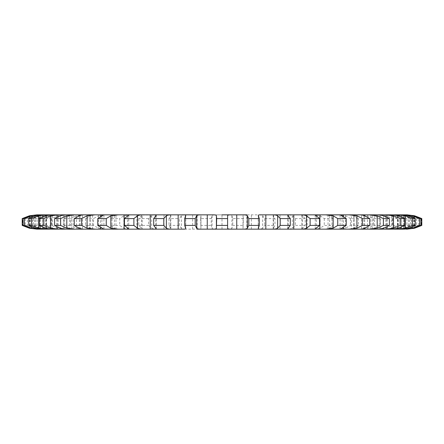 <?xml version="1.0" encoding="UTF-8"?>
<svg xmlns="http://www.w3.org/2000/svg" width="444" height="444" viewBox="0 0 444 444"><rect width="100%" height="100%" fill="white"/><g stroke="black" fill="none" stroke-linecap="round" stroke-linejoin="round"><path stroke-width="0.33" stroke-dasharray="2.22 1.67" d="M392.907 214.852L393.229 214.852M402.081 214.852L401.232 214.852L402.081 214.852M406.587 214.852L403.724 214.852L403.724 229.148L407.048 229.148L404.984 229.148L404.972 214.852L404.984 229.148L406.587 229.148M404.384 214.852L411.677 215.762L418.775 218.581L418.775 225.419L411.677 228.238L404.928 229.148L370.956 229.148L370.956 214.852L374.608 215.762L380.092 218.581L380.092 225.419L374.608 228.238L370.956 229.148L36.941 229.148M418.775 218.581L416.644 218.581L409.44 215.762L401.265 214.852L404.928 214.852L397.508 214.852L403.929 215.762L410.656 218.581L410.656 225.419L403.929 228.238L398.063 229.148L391.58 229.148L399.961 228.238L406.882 225.419L410.656 225.419M410.656 218.581L406.882 218.581L399.961 215.762L391.58 214.852L398.063 214.852L386.491 214.852L391.464 215.762L397.646 218.581L397.646 225.419L391.464 228.238L386.641 229.148L377.494 229.148L385.869 228.238L392.324 225.419L397.646 225.419M397.646 218.581L392.324 218.581L385.869 215.762L377.494 214.852L386.641 214.852L370.956 214.852M380.092 218.581L373.36 218.581L367.532 215.762L359.39 214.852L351.304 214.868L351.409 229.148L337.723 229.148L345.432 228.238L350.477 225.419L358.441 225.419L353.801 228.238L351.409 229.148M351.409 214.852L337.723 214.852L351.409 214.852L353.801 215.762L358.441 218.581L358.441 225.419M358.441 218.581L350.477 218.581L345.432 215.762L337.723 214.852L328.044 214.929L328.044 229.071L328.516 229.148L313.059 229.148L320.13 228.238L324.259 225.419L333.255 225.419L329.587 228.238C328.011 228.904 327.655 229.209 328.516 229.148M328.516 214.852L313.059 214.852L328.516 214.852C327.655 214.791 328.011 215.096 329.587 215.762L333.255 218.581L333.255 225.419M333.255 218.581L324.259 218.581L320.13 215.762L313.059 214.852L301.781 215.063L305.189 218.581L305.189 225.419L301.781 228.938L302.864 229.148L286.036 229.148C289 229.209 291.081 228.904 292.285 228.238L295.399 225.419L305.189 225.419M305.189 218.581L295.399 218.581L292.285 215.762C291.081 215.096 289 214.791 286.036 214.852L302.864 214.852L275.114 214.852L273.199 215.273L274.969 218.581L274.969 225.419L273.199 228.727L275.114 229.148L257.353 229.148C260.117 229.209 261.877 228.904 262.626 228.238L264.635 225.419L274.969 225.419M274.969 218.581L264.635 218.581L262.626 215.762C261.877 215.096 260.117 214.791 257.353 214.852L245.987 214.852C243.828 214.791 242.851 215.096 243.062 215.762L243.379 218.581L243.029 228.421L243.029 215.579L243.062 228.238C242.851 228.904 243.828 229.209 245.987 229.148L227.755 229.148C230.253 229.209 231.635 228.904 231.912 228.238L232.767 225.419L243.379 225.419M243.379 218.581L232.767 218.581L231.912 215.762C231.635 215.096 230.253 214.791 227.755 214.852L216.245 214.852C213.747 214.791 212.365 215.096 212.088 215.762L211.233 218.581L211.233 225.419L212.088 228.238C212.365 228.904 213.747 229.209 216.245 229.148L198.013 229.148C200.172 229.209 201.149 228.904 200.938 228.238L200.971 215.579L200.621 218.581L211.233 218.581M200.621 218.581L200.938 228.238L200.938 215.762C201.149 215.096 200.172 214.791 198.013 214.852L186.647 214.852C183.883 214.791 182.123 215.096 181.374 215.762L179.365 218.581L179.365 225.419L181.374 228.238C182.123 228.904 183.883 229.209 186.647 229.148L168.887 229.148L170.801 228.727L170.801 215.273L169.031 218.581L179.365 218.581M170.801 215.273L168.887 214.852L186.647 214.852L157.964 214.852C155 214.791 152.919 215.096 151.715 215.762L148.601 218.581L148.601 225.419L151.715 228.238C152.919 228.904 155 229.209 157.964 229.148L141.137 229.148L142.219 228.938L142.219 215.063L138.811 218.581L148.601 218.581M142.219 215.063L157.964 214.852L130.941 214.852L123.87 215.762L119.741 218.581L119.741 225.419L123.87 228.238L130.941 229.148L115.484 229.148C116.345 229.209 115.989 228.904 114.413 228.238L110.745 225.419L119.741 225.419M115.484 229.148L115.956 229.071L115.956 214.929L115.484 214.852L130.941 214.852L106.277 214.852L98.568 215.762L93.523 218.581L93.523 225.419L98.568 228.238L106.277 229.148L92.591 229.148L90.199 228.238L85.559 225.419L93.523 225.419M92.591 229.148L92.591 214.852L106.277 214.852L84.61 214.852L76.468 215.762L70.64 218.581L70.64 225.419L76.468 228.238L84.61 229.148L73.044 229.148L73.044 214.852L84.61 214.852L57.359 214.852L66.506 214.852L58.131 215.762L51.676 218.581L51.676 225.419L58.131 228.238L66.506 229.148L57.359 229.148L52.536 228.238L46.354 225.419L51.676 225.419M51.676 218.581L46.354 218.581L52.536 215.762L57.359 214.852L52.42 214.852L44.039 215.762L37.118 218.581L37.118 225.419L44.039 228.238L52.42 229.148L45.937 229.148L40.071 228.238L33.344 225.419L37.118 225.419M37.118 218.581L33.344 218.581L40.071 215.762L45.937 214.852L52.42 214.852L42.735 214.852L34.56 215.762L27.356 218.581L27.356 225.419L34.56 228.238L42.735 229.148L39.072 229.148L32.323 228.238L25.225 225.419L27.356 225.419M27.356 218.581L25.225 218.581L32.323 215.762L39.072 214.852L42.735 214.852L37.685 214.852L29.931 215.762L22.627 218.581L22.627 225.419L29.931 228.238L37.413 229.148M37.413 214.852L39.028 214.852L39.017 229.148L39.028 214.852L36.941 214.852M41.919 214.852L42.768 214.852L41.919 214.852M50.771 214.852L51.093 214.852M242.624 214.852L197.142 214.852L246.858 214.852L246.858 229.148L197.142 229.148L197.142 214.852M50.771 229.148L51.093 229.148M42.569 229.148L41.919 229.148L42.569 229.148L42.569 214.852M40.204 229.148L40.204 214.852M46.098 229.148L46.098 214.852M56.549 229.148L56.549 214.852M71.29 229.148L71.284 214.852M89.927 229.148L89.927 214.852M136.896 229.148L136.891 214.852M164.008 229.148L164.008 214.852M192.624 229.148L192.624 214.852M222 229.148L222 214.852M251.376 229.148L251.376 214.852M279.992 229.148L279.992 214.852M307.109 229.148L307.104 214.852M354.073 229.148L354.073 214.852M373.36 218.581L373.36 225.419L367.532 228.238L359.39 229.148L370.956 229.148M372.716 229.148L372.71 214.852M387.451 229.148L387.451 214.852M397.902 229.148L397.902 214.852M416.644 218.581L416.644 225.419L409.44 228.238L401.265 229.148L404.384 229.148M401.432 229.148L402.081 229.148L401.232 229.148L401.432 214.852M392.907 229.148L393.229 229.148M201.376 229.148L246.858 229.148M22.2 218.581L22.627 218.581M407.059 214.852L414.069 215.762L421.8 218.581M421.373 218.581L421.373 225.419L414.069 228.238L407.059 229.148M73.044 214.852L69.392 215.762L63.908 218.581L63.908 225.419L69.392 228.238L73.044 229.148M63.908 218.581L70.64 218.581M92.591 214.852L90.199 215.762L85.559 218.581L93.523 218.581M115.484 214.852C116.345 214.791 115.989 215.096 114.413 215.762L110.745 218.581L119.741 218.581M138.811 218.581L138.811 225.419L142.219 228.938M169.031 218.581L169.031 225.419L170.801 228.727M22.2 225.419L22.627 225.419M421.373 225.419L421.8 225.419M416.644 225.419L418.775 225.419M63.908 225.419L70.64 225.419M373.36 225.419L380.092 225.419M138.811 225.419L148.601 225.419M169.031 225.419L179.365 225.419M200.621 225.419L211.233 225.419M25.225 218.581L25.225 225.419M33.344 218.581L33.344 225.419M46.354 218.581L46.354 225.419M406.882 218.581L406.882 225.419M85.559 218.581L85.559 225.419M392.324 218.581L392.324 225.419M110.745 218.581L110.745 225.419M350.477 218.581L350.477 225.419M324.259 218.581L324.259 225.419M295.399 218.581L295.399 225.419M232.767 218.581L232.767 225.419M264.635 218.581L264.635 225.419M185.609 215.762L185.609 228.238M155.75 215.762L155.75 228.238M258.391 215.762L258.391 228.238M127.611 215.762L127.611 228.238M288.25 215.762L288.25 228.238M101.915 215.762L101.915 228.238M100.56 216.422L100.56 227.578M316.389 215.762L316.389 228.238M79.332 215.762L79.332 228.238M80.148 215.49L80.148 228.51M342.085 215.762L342.085 228.238M343.44 216.428L343.44 227.572M60.44 215.762L60.44 228.238M63.403 215.024L63.403 228.976M364.668 215.762L364.668 228.238M363.852 215.495L363.852 228.505M45.732 215.762L45.732 228.238M50.771 214.863L50.771 229.137M383.561 215.762L383.561 228.238M380.597 215.024L380.597 228.976M35.592 215.762L35.592 228.238M31.629 217.105L31.629 226.895M398.268 215.762L398.268 228.238M393.229 214.863L393.229 229.137M30.281 215.762L30.281 228.238M29.482 215.973L29.482 228.027M408.408 215.762L408.408 228.238M29.931 215.762L29.931 228.238M32.323 215.762L32.323 228.238M412.371 217.105L412.371 226.895M413.719 215.762L413.719 228.238M34.56 215.762L34.56 228.238M40.071 215.762L40.071 228.238M414.518 215.973L414.518 228.027M414.069 215.762L414.069 228.238M44.039 215.762L44.039 228.238M52.536 215.762L52.536 228.238M411.677 215.762L411.677 228.238M409.44 215.762L409.44 228.238M58.131 215.762L58.131 228.238M69.392 215.762L69.392 228.238M403.929 215.762L403.929 228.238M399.961 215.762L399.961 228.238M76.468 215.762L76.468 228.238M90.199 215.762L90.199 228.238M391.464 215.762L391.464 228.238M385.869 215.762L385.869 228.238M98.568 215.762L98.568 228.238M111.982 214.852L111.982 229.148M114.413 215.762L114.413 228.238M374.608 215.762L374.608 228.238M367.532 215.762L367.532 228.238M123.87 215.762L123.87 228.238M141.42 215.762L141.42 228.238M353.801 215.762L353.801 228.238M345.432 215.762L345.432 228.238M332.012 214.852L332.012 229.148M151.715 215.762L151.715 228.238M170.513 215.762L170.513 228.238M329.587 215.762L329.587 228.238M320.13 215.762L320.13 228.238M181.374 215.762L181.374 228.238M302.58 215.762L302.58 228.238M292.285 215.762L292.285 228.238M212.088 215.762L212.088 228.238M231.912 215.762L231.912 228.238M273.487 215.762L273.487 228.238M262.626 215.762L262.626 228.238M185.736 228.588L185.736 215.412M156.266 228.843L156.266 215.157M258.264 228.588L258.264 215.412M128.749 229.015L128.749 214.985M287.734 228.843L287.734 215.157M103.913 229.11L103.913 214.89M315.251 229.015L315.251 214.985M82.384 229.143L82.384 214.857M340.087 229.11L340.087 214.89M64.735 229.148L64.735 214.852M361.616 229.143L361.616 214.857M51.415 229.148L51.415 214.852M379.265 229.148L379.265 214.852M42.768 229.148L42.768 214.852M392.585 229.148L392.585 214.852M401.232 229.148L401.232 214.852M40.276 229.148L40.276 214.852M46.492 229.148L46.492 214.857M57.509 229.148L57.509 214.852M403.724 229.148L403.724 214.852M397.508 229.148L397.508 214.857M386.491 229.148L386.491 214.852M301.781 228.938L301.781 215.063M273.199 228.727L273.199 215.273"/><path stroke-width="0.67" d="M246.858 214.852L231.146 214.852C228.81 214.791 227.628 215.096 227.594 215.762L227.594 228.238C227.628 228.904 228.81 229.209 231.146 229.148L392.907 229.148L385.065 229.148L393.473 228.238L400.183 225.419L404.745 225.419L398.268 228.238L392.907 229.148M227.594 215.762L227.594 228.238M227.322 218.581L216.678 218.581L216.406 228.238C216.372 228.904 215.19 229.209 212.854 229.148L197.142 229.148M227.322 225.419L216.678 225.419M51.093 214.852L45.732 215.762L39.255 218.581L43.817 218.581L50.527 215.762L58.935 214.852L51.093 214.852L212.854 214.852C215.19 214.791 216.372 215.096 216.406 215.762L216.678 218.581M222 214.852L231.146 214.852M258.264 215.412L258.391 215.762C257.942 215.096 258.702 214.791 260.678 214.852L271.856 214.852C274.731 214.791 276.656 215.096 277.639 215.762L280.208 218.581L280.208 225.419L277.639 228.238C276.656 228.904 274.731 229.209 271.856 229.148L289.205 229.148L287.734 228.843L290.298 225.419L280.208 225.419M280.208 218.581L290.298 218.581L287.734 215.157L289.205 214.852L271.856 214.852L299.8 214.852C302.83 214.791 305.061 215.096 306.482 215.762L310.117 218.581L310.117 225.419L306.482 228.238C305.061 228.904 302.83 229.209 299.8 229.148L315.995 229.148L315.251 229.015L319.541 225.419L310.117 225.419M310.117 218.581L319.541 218.581L315.251 214.985L315.995 214.852L299.8 214.852L325.724 214.852L333.139 215.762L337.745 218.581L337.745 225.419L333.139 228.238L325.724 229.148L340.348 229.148L346.253 225.419L337.745 225.419M340.087 214.89L325.724 214.852L348.967 214.852L356.921 215.762L362.371 218.581L362.371 225.419L356.921 228.238L348.967 229.148L361.638 229.148L364.668 228.238L369.747 225.419L362.371 225.419M361.616 214.857L348.967 214.852L368.92 214.852L377.206 215.762L383.366 218.581L383.366 225.419L377.206 228.238L368.92 229.148L379.309 229.148L383.561 228.238L389.41 225.419L383.366 225.419M383.366 218.581L389.41 218.581L383.561 215.762L379.309 214.852L368.92 214.852L385.065 214.852L393.473 215.762L400.183 218.581L400.183 225.419M392.907 214.852L385.065 214.852L392.907 214.852L398.268 215.762L404.745 218.581L400.183 218.581M393.229 214.863L396.992 214.852L405.294 215.762L412.382 218.581L412.382 225.419L405.294 228.238L396.992 229.148L403.796 229.148M412.382 218.581L415.34 218.581L408.408 215.762L402.081 214.852L396.992 214.852L404.384 214.852L412.371 215.762L419.652 218.581L419.652 225.419L412.371 228.238L404.384 229.148M406.587 214.852L404.384 214.852L413.719 215.762L420.934 218.581L419.652 218.581M403.796 214.852L404.384 214.852M50.771 214.863L37.413 214.852L30.281 215.762L23.066 218.581L23.066 225.419L30.281 228.238L37.413 229.148L50.771 229.137M80.148 214.852L80.148 215.49M100.56 214.852L100.56 216.422M124.12 214.852L124.126 229.148L183.322 229.148C185.298 229.209 186.058 228.904 185.609 228.238L185.736 228.588M150.216 214.852L150.222 229.148M178.172 214.852L178.177 229.148M216.406 215.762L216.406 228.238M172.144 229.148L154.795 229.148L156.266 228.843L153.702 225.419L163.792 225.419L166.361 228.238C167.344 228.904 169.269 229.209 172.144 229.148L172.144 229.148M144.2 229.148L128.005 229.148L128.749 229.015L124.459 225.419L133.883 225.419L137.518 228.238C138.939 228.904 141.17 229.209 144.2 229.148L144.2 229.148M124.12 229.148L103.652 229.148L118.276 229.148L110.861 228.238L106.255 225.419L97.747 225.419L103.652 229.148L82.362 229.148L95.033 229.148L87.08 228.238L81.629 225.419L74.253 225.419L79.332 228.238L82.362 229.148L64.691 229.148L75.08 229.148L66.794 228.238L60.634 225.419L54.59 225.419L60.44 228.238L64.691 229.148L51.093 229.148L58.935 229.148L50.527 228.238L43.817 225.419L39.255 225.419L45.732 228.238L51.093 229.148M47.009 229.148L41.919 229.148L35.592 228.238L28.66 225.419L31.618 225.419L38.706 228.238L47.009 229.148M37.413 214.852L39.616 214.852L31.629 215.762L24.348 218.581L24.348 225.419L31.629 228.238L39.616 229.148L37.413 229.148M415.34 218.581L415.34 225.419L408.408 228.238L402.081 229.148L393.229 229.137M363.852 229.148L363.852 228.505M343.44 229.148L343.44 227.572M319.874 229.148L319.88 214.852M293.778 229.148L293.784 214.852M265.823 229.148L265.828 214.852M258.391 228.238C257.942 228.904 258.702 229.209 260.678 229.148L242.624 229.148C245.26 229.209 246.836 228.904 247.352 228.238L248.79 225.419L259.296 225.419L258.264 228.588M231.146 229.148L212.854 229.148M242.624 214.852L242.624 214.852C245.26 214.791 246.836 215.096 247.352 215.762L248.79 218.581L248.79 225.419M185.736 215.412L185.609 215.762C186.058 215.096 185.298 214.791 183.322 214.852L201.376 214.852C198.74 214.791 197.164 215.096 196.648 215.762L195.21 218.581L195.21 225.419L196.648 228.238C197.164 228.904 198.74 229.209 201.376 229.148M185.609 215.762L184.704 218.581L184.704 225.419L185.609 228.238M195.21 218.581L184.704 218.581M153.702 218.581L156.266 215.157L154.795 214.852L172.144 214.852C169.269 214.791 167.344 215.096 166.361 215.762L163.792 218.581L153.702 218.581L153.702 225.419M124.459 218.581L128.749 214.985L128.005 214.852L144.2 214.852C141.17 214.791 138.939 215.096 137.518 215.762L133.883 218.581L124.459 218.581L124.459 225.419M258.391 215.762L259.296 218.581L248.79 218.581M103.913 214.89L118.276 214.852L110.861 215.762L106.255 218.581L97.747 218.581L97.747 225.419M103.652 214.852L97.747 218.581M82.384 214.857L95.033 214.852L87.08 215.762L81.629 218.581L74.253 218.581L74.253 225.419M82.362 214.852L79.332 215.762L74.253 218.581M54.59 218.581L60.44 215.762L64.691 214.852L75.08 214.852L66.794 215.762L60.634 218.581L54.59 218.581L54.59 225.419M340.348 214.852L346.253 218.581L337.745 218.581M361.638 214.852L364.668 215.762L369.747 218.581L362.371 218.581M28.66 218.581L35.592 215.762L41.919 214.852L47.009 214.852L38.706 215.762L31.618 218.581L28.66 218.581L28.66 225.419M24.348 218.581L23.066 218.581M36.952 214.852L29.482 215.762L22.2 218.581L22.2 225.419L29.482 228.238L36.952 229.148M420.934 218.581L420.934 225.419L413.719 228.238L406.587 229.148M407.048 214.852L414.518 215.762L421.8 218.581L421.8 225.419L414.518 228.238L407.048 229.148M195.21 225.419L184.704 225.419M24.348 225.419L23.066 225.419M415.34 225.419L412.382 225.419M420.934 225.419L419.652 225.419M163.792 218.581L163.792 225.419M133.883 218.581L133.883 225.419M259.296 218.581L259.296 225.419M106.255 218.581L106.255 225.419M290.298 218.581L290.298 225.419M81.629 218.581L81.629 225.419M319.541 218.581L319.541 225.419M60.634 218.581L60.634 225.419M346.253 218.581L346.253 225.419M43.817 218.581L43.817 225.419M369.747 218.581L369.747 225.419M39.255 218.581L39.255 225.419M31.618 218.581L31.618 225.419M389.41 218.581L389.41 225.419M404.745 218.581L404.745 225.419M236.735 214.852L236.735 229.148M247.352 215.762L247.352 228.238M207.265 214.852L207.265 229.148M196.648 215.762L196.648 228.238M166.361 215.762L166.361 228.238M137.518 215.762L137.518 228.238M110.861 215.762L110.861 228.238M277.639 215.762L277.639 228.238M100.56 227.578L100.56 229.148M87.08 215.762L87.08 228.238M306.482 215.762L306.482 228.238M80.148 228.51L80.148 229.148M66.794 215.762L66.794 228.238M333.139 215.762L333.139 228.238M343.44 214.852L343.44 216.428M50.527 215.762L50.527 228.238M356.921 215.762L356.921 228.238M363.852 214.852L363.852 215.495M38.706 215.762L38.706 228.238M377.206 215.762L377.206 228.238M31.629 215.762L31.629 217.105M31.629 226.895L31.629 228.238M393.473 215.762L393.473 228.238M405.294 215.762L405.294 228.238M412.371 215.762L412.371 217.105M412.371 226.895L412.371 228.238M37.685 214.852L36.941 214.852M406.316 214.852L407.059 214.852M37.685 229.148L36.941 229.148M406.316 229.148L407.059 229.148"/></g></svg>
